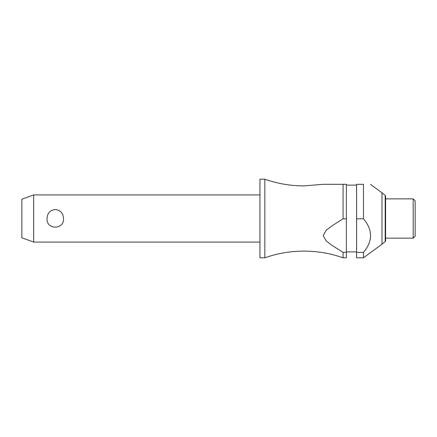 <?xml version="1.0" encoding="UTF-8"?>
<svg xmlns="http://www.w3.org/2000/svg" width="437" height="437" viewBox="0 0 437 437"><rect width="100%" height="100%" fill="white"/><g stroke="black" fill="none" stroke-linecap="round" stroke-linejoin="round"><path stroke-width="0.66" d="M343.072 252.368L343.072 257.792C330.41 253.356 317.371 251.128 303.955 251.111C290.539 251.128 277.5 253.356 264.844 257.792L264.844 179.208C277.5 183.644 290.539 185.872 303.955 185.889L323.14 184.316L343.072 184.316L343.072 218.817L346.394 218.817L346.394 252.368L343.072 252.368L331.612 245.091L326.27 240.967L323.14 235.592L326.27 230.212L331.612 226.087L343.072 218.817M33.638 194.924L33.638 242.076L21.85 237.783L21.85 199.217L33.638 194.924L259.949 194.924M47.038 218.5C47.365 213.152 50.113 210.164 55.27 209.536C60.426 210.164 63.168 213.152 63.496 218.5C64.408 229.988 46.131 229.988 47.038 218.5M264.844 257.792L259.949 257.792L259.949 179.208L264.844 179.208M385.183 241.563L385.183 195.437A1.18 1.18 0 0 1 385.603 196.339L385.603 240.661A1.18 1.18 0 0 1 385.183 241.563L381.987 244.234L381.987 192.766L370.456 184.316M363.48 218.817L363.48 184.316C372.876 184.316 372.876 184.316 363.48 184.316C372.876 184.316 372.876 184.316 363.48 184.316L356.608 184.316L356.608 218.817L363.48 218.817C372.876 229.999 372.876 241.186 363.48 252.368L356.608 252.368L356.608 218.817M413.183 218.5L413.183 198.857L385.603 198.857L385.603 238.143L413.183 238.143L413.183 218.5M413.183 238.143L415.15 236.182L415.15 200.818L413.183 198.857M346.394 218.817L346.394 184.316L343.072 184.316M343.072 257.792L346.394 257.792L346.394 252.368M381.987 244.234L363.48 257.792L356.608 257.792L356.608 252.368M363.48 257.792L363.48 252.368M356.608 185.102L346.394 185.102M385.183 195.437L381.987 192.766M356.608 251.898L346.394 251.898M259.949 242.076L33.638 242.076"/></g></svg>
